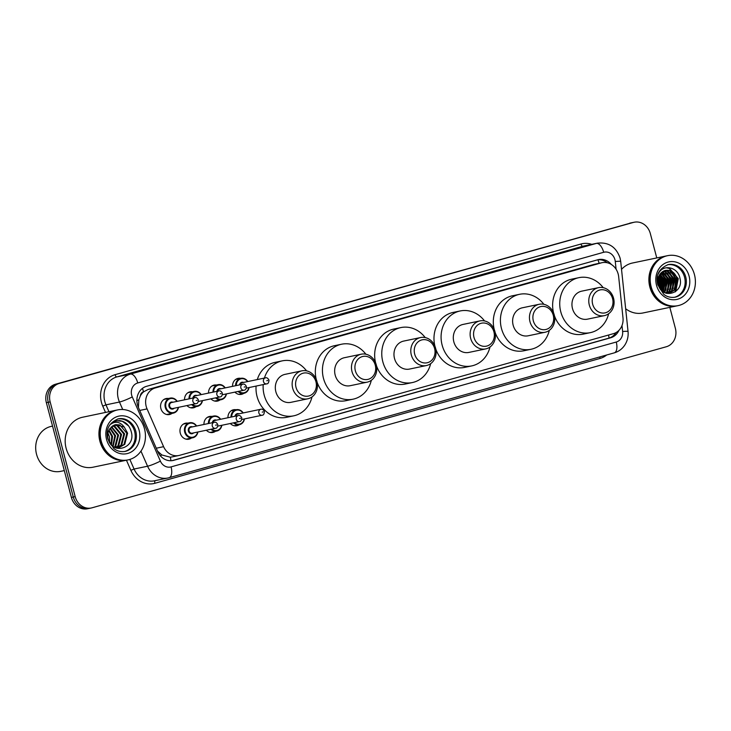 <?xml version="1.0" encoding="UTF-8"?>
<svg xmlns="http://www.w3.org/2000/svg" width="731" height="731" viewBox="0 0 731 731"><rect width="100%" height="100%" fill="white"/><g stroke="black" fill="none" stroke-linecap="round" stroke-linejoin="round"><path stroke-width="1.1" d="M239.192 424.729A8.169 7.191 -101.8 0 1 236.853 425.744A8.169 7.191 -101.8 0 1 230.338 423.505M215.398 431.317A8.169 7.191 -101.8 0 1 212.858 432.469A8.169 7.191 -101.8 0 1 206.343 430.23M191.412 438.043A8.169 7.191 -101.8 0 1 188.872 439.194A8.169 7.191 -101.8 0 1 180.274 433.145A8.169 7.191 -101.8 0 1 185.528 423.203A8.169 7.191 -101.8 0 1 187.821 423.148M243.788 393.342A8.169 7.191 -101.8 0 1 241.44 394.356A8.169 7.191 -101.8 0 1 234.925 392.118M219.994 399.93A8.169 7.191 -101.8 0 1 217.454 401.081A8.169 7.191 -101.8 0 1 210.939 398.843M195.999 406.655A8.169 7.191 -101.8 0 1 193.459 407.807A8.169 7.191 -101.8 0 1 186.944 405.568M172.013 413.39A8.169 7.191 -101.8 0 1 169.473 414.541A8.169 7.191 -101.8 0 1 160.875 408.483A8.169 7.191 -101.8 0 1 166.129 398.541A8.169 7.191 -101.8 0 1 168.422 398.486M618.664 276.656A15.314 13.487 78.2 0 0 618.179 274.034A15.314 13.487 78.2 0 0 602.052 262.685A15.314 13.487 78.2 0 0 601.275 262.877L155.264 387.96A15.314 13.487 78.2 0 0 147.068 408.912L163.598 446.678A15.314 13.487 78.2 0 0 178.848 455.504A15.314 13.487 78.2 0 0 179.625 455.322L613.419 333.665A15.314 13.487 78.2 0 0 622.986 317.848L618.664 276.656M140.334 395.928A15.314 13.487 -101.8 0 1 143.76 391.734L143.532 391.798A5.108 4.496 78.2 0 0 140.334 395.928L138.835 399.756L138.424 407.487M157.494 451.027L161.843 454.974L170.314 457.204L172.507 456.811M602.052 262.685L594.157 264.366L148.146 389.449L143.76 391.734M227.953 417.739A8.169 7.191 -101.8 0 1 233.509 409.753A8.169 7.191 -101.8 0 1 236.058 409.735M203.958 424.473A8.169 7.191 -101.8 0 1 209.514 416.478A8.169 7.191 -101.8 0 1 211.816 416.423M232.54 386.352A8.169 7.191 -101.8 0 1 238.096 378.366A8.169 7.191 -101.8 0 1 240.654 378.347M208.554 393.077A8.169 7.191 -101.8 0 1 214.11 385.091A8.169 7.191 -101.8 0 1 216.403 385.036M184.559 399.811A8.169 7.191 -101.8 0 1 190.115 391.816A8.169 7.191 -101.8 0 1 192.417 391.761M611.335 264.458A15.314 13.487 78.2 0 0 598.534 259.587A15.314 13.487 78.2 0 0 597.757 259.779L146.538 386.324A15.314 13.487 78.2 0 0 138.333 407.286L157.768 451.648A15.314 13.487 78.2 0 0 173.019 460.484A15.314 13.487 78.2 0 0 173.795 460.292L610.65 337.777A15.314 13.487 78.2 0 0 618.938 330.348M597.583 259.825A15.314 13.487 -101.8 0 1 607.324 262.767M669.834 307.358L675.362 328.31A15.314 13.487 -101.8 0 1 666.288 346.759L92.088 507.789A15.314 13.487 -101.8 0 1 91.311 507.981A15.314 13.487 -101.8 0 1 75.183 496.632L50.156 401.895A15.314 13.487 -101.8 0 1 59.229 383.455L633.43 222.416A15.314 13.487 -101.8 0 1 634.216 222.233A15.314 13.487 -101.8 0 1 650.334 233.582L656.767 257.933M90.187 508.182A15.314 13.487 -101.8 0 1 89.41 508.374L87.519 508.767A15.314 13.487 -101.8 0 1 71.391 497.418L46.364 402.69A15.314 13.487 -101.8 0 1 55.446 384.241L631.538 222.818A15.314 13.487 -101.8 0 1 632.315 222.626A15.314 13.487 -101.8 0 0 631.538 222.818L57.338 383.848L633.43 222.416M46.364 402.69L48.255 402.297A15.314 13.487 -101.8 0 1 57.338 383.848A15.314 13.487 -101.8 0 0 48.255 402.297L73.283 497.025L48.255 402.297L50.156 401.895M89.41 508.374A15.314 13.487 -101.8 0 1 73.283 497.025A15.314 13.487 -101.8 0 0 89.41 508.374L91.311 507.981M616.078 332.559A15.314 13.487 -101.8 0 1 608.759 338.17L172.068 460.64M629.647 223.211A15.314 13.487 -101.8 0 1 630.424 223.019L634.216 222.233M676.833 305.896A25.53 22.478 -101.8 0 1 676.714 305.914A25.53 22.478 -101.8 0 1 649.841 287.009A25.53 22.478 -101.8 0 1 666.27 255.941A25.53 22.478 -101.8 0 1 666.389 255.923M621.524 269.364A25.53 22.478 -101.8 0 1 632.516 263.005L666.27 255.941M660.066 288.507L660.084 282.623L658.156 278.237A25.53 22.478 -101.8 0 1 659.389 281.919A25.53 22.478 -101.8 0 1 660.285 287.384M678.021 305.649L676.952 305.869A25.53 22.478 -101.8 0 1 650.078 286.954A25.53 22.478 -101.8 0 1 666.508 255.896L667.577 255.676A25.53 22.478 -101.8 0 1 694.45 274.591A25.53 22.478 -101.8 0 1 678.021 305.649A25.53 22.478 -101.8 0 1 651.147 286.735A25.53 22.478 -101.8 0 1 667.577 255.676M667.622 264.75A16.649 14.657 -101.8 0 1 684.545 277.195A16.649 14.657 -101.8 0 1 674.43 297.307M665.384 270.424L669.614 270.781L676.668 279.151L673.927 290.271L668.92 293.259M657.288 277.78L665.109 270.497C671.04 269.529 675.088 272.38 677.253 279.032L674.521 290.143L669.212 293.204L666.626 293.387M664.205 270.808L667.248 271.274L674.293 279.644L671.561 290.764L667.705 293.396M664.497 270.689L667.832 271.155L674.887 279.525L672.154 290.636L668.015 293.369M663.063 271.356L664.872 271.777L671.926 280.147L669.185 291.258L666.508 293.35M663.346 271.201L665.466 271.649L672.52 280.019L669.779 291.13L666.782 293.396M661.957 272.096L669.559 280.64L666.818 291.751L665.466 292.994M662.222 271.895L663.099 272.142L670.153 280.512L667.412 291.632L665.74 293.104M660.888 273.056L667.184 281.133L664.278 292.437M661.153 272.8L667.778 281.006L664.58 292.592M659.883 274.289L664.817 281.627L662.99 291.605M660.13 273.951L665.411 281.508L663.319 291.843M658.951 275.916L662.45 282.12L661.601 290.399M659.179 275.459L663.044 282.002L661.966 290.746M658.339 277.552L660.669 282.495L660.477 289.083M657.845 281.444L658.631 285.611M665.676 270.36L665.109 270.497A11.541 10.161 -101.8 0 0 658.275 284.396C661.747 300.185 684.207 293.515 679.976 278.365C678.094 267.445 664.296 263.9 659.015 272.553L658.046 274.299M676.714 305.914L642.96 312.978A25.53 22.478 -101.8 0 1 625.654 308.747M666.233 267.793L669.139 268.359L677.975 278.712L675.124 291.943M671.149 271.466L675.599 279.205L674.649 289.385M668.774 271.959L673.233 279.699L672.282 289.878M666.407 272.453L670.866 280.201L669.916 290.381M664.04 272.946L668.5 280.695L667.54 290.874M661.665 273.449L666.124 281.188L665.173 291.367M659.801 274.417L663.757 281.682L662.935 291.568M658.732 276.428L661.391 282.175L661.272 290.052M657.927 279.544L659.015 282.678L659.426 287.42M666.608 267.738L669.432 268.295L678.267 278.648L675.727 291.495M672.173 272.115L675.901 279.141L675.389 288.261M669.797 272.617L673.534 279.644L673.013 288.754M667.43 273.111L671.159 280.137L670.647 289.257M665.064 273.604L668.792 280.631L668.28 289.75M662.697 274.098L666.425 281.124L665.914 290.244M660.321 274.591L664.05 281.618L663.538 290.737M658.85 276.135L661.683 282.12L661.482 290.28M658.001 279.032L659.316 282.614L659.673 287.877M592.649 304.187A11.742 10.335 -101.8 0 1 599.612 290.043A11.742 10.335 -101.8 0 1 612.569 298.595A11.742 10.335 -101.8 0 1 605.615 312.74A11.742 10.335 -101.8 0 1 592.649 304.187M589.305 305.037A14.291 12.582 -101.8 0 1 598.506 287.649A14.291 12.582 -101.8 0 1 613.556 298.239A14.291 12.582 -101.8 0 1 604.354 315.637A14.291 12.582 -101.8 0 1 589.305 305.037M598.506 287.649L581.684 291.166A14.291 12.582 78.2 0 0 572.483 308.555A14.291 12.582 78.2 0 0 587.532 319.145L604.354 315.637M608.64 313.736A28.08 24.726 -101.8 0 1 590.356 332.642A28.08 24.726 -101.8 0 1 560.787 311.835A28.08 24.726 -101.8 0 1 578.861 277.67A28.08 24.726 -101.8 0 1 603.194 287.667M553.586 312.95A28.08 24.726 -101.8 0 1 571.752 279.16L578.861 277.67M590.356 332.642L583.247 334.131A28.08 24.726 -101.8 0 1 554.436 315.774M533.328 320.827A11.742 10.335 -101.8 0 1 540.291 306.682A11.742 10.335 -101.8 0 1 553.248 315.235A11.742 10.335 -101.8 0 1 546.285 329.379A11.742 10.335 -101.8 0 1 533.328 320.827M529.975 321.677A14.291 12.582 -101.8 0 1 539.176 304.288A14.291 12.582 -101.8 0 1 554.226 314.878A14.291 12.582 -101.8 0 1 545.024 332.267A14.291 12.582 -101.8 0 1 529.975 321.677M539.176 304.288L522.354 307.797A14.291 12.582 78.2 0 0 513.153 325.194A14.291 12.582 78.2 0 0 528.202 335.785L545.024 332.267M549.31 330.375A28.08 24.726 -101.8 0 1 531.026 349.281A28.08 24.726 -101.8 0 1 501.466 328.475A28.08 24.726 -101.8 0 1 519.54 294.31A28.08 24.726 -101.8 0 1 543.864 304.306M494.266 329.59A28.08 24.726 -101.8 0 1 512.431 295.79L519.54 294.31M531.026 349.281L523.917 350.761A28.08 24.726 -101.8 0 1 495.115 332.404M473.999 337.457A11.742 10.335 -101.8 0 1 480.961 323.321A11.742 10.335 -101.8 0 1 493.918 331.874A11.742 10.335 -101.8 0 1 486.956 346.019A11.742 10.335 -101.8 0 1 473.999 337.457M470.654 338.316A14.291 12.582 -101.8 0 1 479.856 320.918A14.291 12.582 -101.8 0 1 494.905 331.518A14.291 12.582 -101.8 0 1 485.704 348.906A14.291 12.582 -101.8 0 1 470.654 338.316M479.856 320.918L463.034 324.436A14.291 12.582 78.2 0 0 453.832 341.834A14.291 12.582 78.2 0 0 468.882 352.424L485.704 348.906M489.989 347.006A28.08 24.726 -101.8 0 1 471.705 365.911A28.08 24.726 -101.8 0 1 442.136 345.114A28.08 24.726 -101.8 0 1 460.21 310.949A28.08 24.726 -101.8 0 1 484.543 320.946M434.936 346.229A28.08 24.726 -101.8 0 1 453.101 312.429L460.21 310.949M471.705 365.911L464.596 367.401A28.08 24.726 -101.8 0 1 435.786 349.043M414.678 354.096A11.742 10.335 -101.8 0 1 421.641 339.961A11.742 10.335 -101.8 0 1 434.598 348.513A11.742 10.335 -101.8 0 1 427.635 362.649A11.742 10.335 -101.8 0 1 414.678 354.096M411.325 354.955A14.291 12.582 -101.8 0 1 420.526 337.558A14.291 12.582 -101.8 0 1 435.575 348.148A14.291 12.582 -101.8 0 1 426.374 365.546A14.291 12.582 -101.8 0 1 411.325 354.955M420.526 337.558L403.704 341.075A14.291 12.582 78.2 0 0 394.502 358.464A14.291 12.582 78.2 0 0 409.552 369.064L426.374 365.546M430.66 363.645A28.08 24.726 -101.8 0 1 412.375 382.551A28.08 24.726 -101.8 0 1 382.816 361.744A28.08 24.726 -101.8 0 1 400.89 327.579A28.08 24.726 -101.8 0 1 425.214 337.585M375.615 362.868A28.08 24.726 -101.8 0 1 393.781 329.069L400.89 327.579M412.375 382.551L405.266 384.04A28.08 24.726 -101.8 0 1 376.456 365.683M355.348 370.736A11.742 10.335 -101.8 0 1 362.311 356.591A11.742 10.335 -101.8 0 1 375.268 365.153A11.742 10.335 -101.8 0 1 368.305 379.288A11.742 10.335 -101.8 0 1 355.348 370.736M352.004 371.586A14.291 12.582 -101.8 0 1 361.205 354.197A14.291 12.582 -101.8 0 1 376.255 364.787A14.291 12.582 -101.8 0 1 367.053 382.185A14.291 12.582 -101.8 0 1 352.004 371.586M361.205 354.197L344.383 357.715A14.291 12.582 78.2 0 0 335.182 375.104A14.291 12.582 78.2 0 0 350.231 385.694L367.053 382.185M371.339 380.284A28.08 24.726 -101.8 0 1 353.046 399.19A28.08 24.726 -101.8 0 1 323.486 378.384A28.08 24.726 -101.8 0 1 341.56 344.219A28.08 24.726 -101.8 0 1 365.884 354.224M316.285 379.508A28.08 24.726 -101.8 0 1 334.451 345.708L341.56 344.219M353.046 399.19L345.946 400.679A28.08 24.726 -101.8 0 1 317.135 382.322M296.028 387.375A11.742 10.335 -101.8 0 1 302.99 373.23A11.742 10.335 -101.8 0 1 315.947 381.783A11.742 10.335 -101.8 0 1 308.985 395.928A11.742 10.335 -101.8 0 1 296.028 387.375M292.674 388.225A14.291 12.582 -101.8 0 1 301.876 370.836A14.291 12.582 -101.8 0 1 316.925 381.427A14.291 12.582 -101.8 0 1 307.724 398.815A14.291 12.582 -101.8 0 1 292.674 388.225M301.876 370.836L285.053 374.354A14.291 12.582 78.2 0 0 275.852 391.743A14.291 12.582 78.2 0 0 290.901 402.333L307.724 398.815M312.009 396.924A28.08 24.726 -101.8 0 1 293.725 415.829A28.08 24.726 -101.8 0 1 264.165 395.023A28.08 24.726 -101.8 0 1 263.197 384.588M264.412 378.082A28.08 24.726 -101.8 0 1 282.239 360.858A28.08 24.726 -101.8 0 1 306.563 370.855M293.725 415.829L286.616 417.31A28.08 24.726 -101.8 0 1 257.056 396.504A28.08 24.726 -101.8 0 1 256.088 386.078M257.303 379.563A28.08 24.726 -101.8 0 1 275.13 362.348L282.239 360.858M64.301 470.6L60.737 471.34A22.972 20.23 -101.8 0 1 36.55 454.316A22.972 20.23 -101.8 0 1 51.334 426.365L52.55 426.109M126.883 460.128A25.53 22.478 -101.8 0 1 126.765 460.146A25.53 22.478 -101.8 0 1 99.891 441.232A25.53 22.478 -101.8 0 1 116.32 410.173A25.53 22.478 -101.8 0 1 116.439 410.155M126.765 460.146L93.001 467.21A25.53 22.478 -101.8 0 1 66.128 448.295A25.53 22.478 -101.8 0 1 82.557 417.237L116.32 410.173M128.071 459.881L127.002 460.101A25.53 22.478 -101.8 0 1 100.129 441.186A25.53 22.478 -101.8 0 1 116.558 410.128L117.627 409.908A25.53 22.478 -101.8 0 1 144.5 428.814A25.53 22.478 -101.8 0 1 128.071 459.881A25.53 22.478 -101.8 0 1 101.198 440.967A25.53 22.478 -101.8 0 1 117.627 409.908M117.673 418.982A16.649 14.657 -101.8 0 1 134.595 431.427A16.649 14.657 -101.8 0 1 124.48 451.539M115.589 424.62L119.902 424.967L126.847 433.355L123.996 444.494L119.007 447.473M124.288 427.096L115.745 424.583L109.906 428.558C107.841 431.482 107.238 434.863 108.087 438.71C111.797 455.596 135.82 448.432 131.397 432.24C129.625 425.424 125.677 421.531 119.555 420.572L116.658 420.809L110.29 424.437C115.434 420.855 120.094 421.741 124.288 427.096L127.596 433.2L124.754 444.338L119.381 447.409L115.251 447.674M119.381 447.409L114.091 447.07M114.073 425.113L116.887 425.597L123.831 433.986L120.99 445.124L117.472 447.61M117.106 447.756L116.183 448.057M114.447 424.958L117.645 425.433L124.59 433.83L121.739 444.969L117.855 447.6M117.49 447.728L116.211 448.066M112.62 425.89L113.881 426.219L120.825 434.616L117.983 445.755L115.873 447.5M112.976 425.661L114.63 426.063L121.574 434.461L118.733 445.59L116.275 447.555M111.24 426.986L117.819 435.247L114.977 446.376L114.228 447.116M111.578 426.676L118.568 435.082L115.726 446.221L114.648 447.235M109.942 428.512L114.804 435.868L112.711 446.102M110.253 428.083L115.562 435.713L113.104 446.403M108.709 430.614L111.797 436.498L111.03 444.475M109.001 430.011L112.556 436.343L111.468 444.96M107.95 433.026L109.54 436.974L109.577 442.438M116.512 420.837L122.305 421.257L128.61 425.926M136.889 400.679A15.314 1.681 -23.7 0 0 138.835 399.756M599.137 263.297A15.314 7.246 -105.7 0 0 597.903 259.797M609.042 338.087A15.314 7.246 -105.7 0 0 608.548 335.036M170.935 460.731A15.314 7.246 -105.7 0 0 170.314 457.204M160.281 455.696A15.314 1.681 -23.7 0 0 161.843 454.974M143.532 391.798A15.314 7.246 -105.7 0 0 142.426 388.389M594.157 264.366L601.275 262.877M156.26 448.213L163.598 446.678M139.722 410.447L147.068 408.912M148.146 389.449L155.264 387.96M616.087 269.236L615.274 261.479A10.207 8.991 78.2 0 0 614.954 259.724A10.207 8.991 78.2 0 0 603.687 252.286L137.739 382.962A10.207 8.991 78.2 0 0 131.69 395.261A10.207 8.991 78.2 0 0 132.274 396.933L160.391 461.124A10.207 8.991 78.2 0 0 171.072 466.89L616.242 342.035A10.207 8.991 78.2 0 0 622.62 331.49L621.999 325.533M122.735 409.515L119.455 402.032A20.422 17.983 -101.8 0 1 118.294 398.678A20.422 17.983 -101.8 0 1 130.401 374.08L596.341 243.414A20.422 17.983 -101.8 0 1 597.373 243.158L583.877 245.981A20.422 17.983 78.2 0 0 582.835 246.237L116.896 376.904A20.422 17.983 78.2 0 0 104.789 401.502A20.422 17.983 78.2 0 0 105.958 404.855L108.965 411.717M105.511 412.439L102.751 406.125A22.972 20.23 -101.8 0 1 115.059 374.683L580.999 244.017A2.549 1.206 -105.7 0 0 582.835 246.237L596.341 243.414A10.207 4.834 74.3 0 1 603.687 252.286M102.751 406.125L105.958 404.855L119.455 402.032A10.207 1.124 -23.7 0 0 132.274 396.933M580.999 244.017A22.972 20.23 -101.8 0 1 591.763 244.337M606.693 354.983A22.972 20.23 -101.8 0 1 600.078 358.437L154.899 483.282A22.972 20.23 -101.8 0 1 130.867 470.316L126.445 460.219M59.229 383.455L55.446 384.241M75.183 496.632L71.391 497.418M137.739 382.962A10.207 4.834 74.3 0 0 130.401 374.08L116.896 376.904A2.549 1.206 -105.7 0 1 115.059 374.683M160.391 461.124A10.207 1.124 -23.7 0 1 147.571 466.223L134.065 469.037A20.422 17.983 78.2 0 0 154.396 480.815L167.902 478.001A20.422 17.983 -101.8 0 1 147.571 466.223L140.955 451.118M129.853 459.415L134.065 469.037L130.867 470.316M168.943 477.745A20.422 17.983 -101.8 0 1 167.902 478.001L169.089 477.708A10.207 4.834 74.3 0 1 168.943 477.745M155.246 480.642A2.549 1.206 -105.7 0 0 154.899 483.282M599.923 356.883A2.549 1.206 -105.7 0 0 600.078 358.437M171.072 466.89A10.207 4.834 74.3 0 1 169.089 477.708L614.268 352.863A10.207 4.834 74.3 0 1 614.113 352.899M616.242 342.035A10.207 4.834 74.3 0 1 614.268 352.863C618.81 351.52 622.383 348.833 624.987 344.794C627.49 340.719 628.505 336.26 628.039 331.417L620.692 261.406A10.207 0.557 -6 0 0 615.274 261.479M622.62 331.49A10.207 0.557 -6 0 1 628.039 331.417M608.759 338.17L610.65 337.777M172.224 460.621L173.795 460.292M668.207 264.613A16.649 14.657 -101.8 0 1 685.733 276.948A16.649 14.657 -101.8 0 1 675.024 297.197C668.746 298.157 664.781 295.205 663.638 294.145L657.799 284.825C655.415 275.368 658.887 268.633 668.207 264.613M656.511 285.227A19.198 16.904 -101.8 0 1 667.896 262.109A19.198 16.904 -101.8 0 1 689.086 276.09A19.198 16.904 -101.8 0 1 677.701 299.217A19.198 16.904 -101.8 0 1 656.511 285.227M118.258 418.845A16.649 14.657 -101.8 0 1 135.783 431.18A16.649 14.657 -101.8 0 1 125.065 451.429C118.797 452.388 114.831 449.437 113.689 448.368L107.85 439.057C105.465 429.6 108.928 422.865 118.258 418.845M106.562 439.459A19.198 16.904 -101.8 0 1 117.947 416.332A19.198 16.904 -101.8 0 1 139.128 430.321A19.198 16.904 -101.8 0 1 127.751 453.448A19.198 16.904 -101.8 0 1 106.562 439.459M249.052 387.549A7.657 6.743 -101.8 0 1 243.944 393.305A7.657 6.743 -101.8 0 1 238.078 391.46M238.882 391.286A7.146 6.296 78.2 0 0 248.805 387.594M239.503 384.899A3.573 3.143 -101.8 0 1 243.569 382.432M265.444 377.863C266.696 377.397 267.875 378.137 268.971 380.083C268.834 382.596 268.076 383.857 266.696 383.857A3.061 2.696 -101.8 0 1 265.444 377.863L242.226 382.715A3.061 2.696 78.2 0 0 240.234 384.744M266.815 380.732L267.683 380.495L266.815 380.732M235.592 385.712A7.657 6.743 -101.8 0 1 240.81 378.32A7.657 6.743 -101.8 0 1 247.8 381.555M247.553 381.6A7.146 6.296 78.2 0 0 240.444 378.969A7.146 6.296 78.2 0 0 236.287 385.575M226.446 393.89A7.657 6.743 -101.8 0 1 221.338 399.647A7.657 6.743 -101.8 0 1 215.554 397.874M216.367 397.71A7.146 6.296 78.2 0 0 226.199 393.936M216.888 391.341A3.573 3.143 -101.8 0 1 220.963 388.773M242.838 384.204C244.09 383.738 245.269 384.479 246.365 386.425C246.228 388.938 245.47 390.19 244.09 390.199A3.061 2.696 -101.8 0 1 242.838 384.204L219.62 389.056A3.061 2.696 78.2 0 0 217.61 391.186M244.218 387.074L245.077 386.836L244.218 387.074M212.995 392.154A7.657 6.743 -101.8 0 1 218.203 384.652A7.657 6.743 -101.8 0 1 225.194 387.887M224.947 387.942A7.146 6.296 78.2 0 0 217.792 385.319A7.146 6.296 78.2 0 0 213.68 392.008M202.46 400.615A7.657 6.743 -101.8 0 1 197.352 406.372A7.657 6.743 -101.8 0 1 191.568 404.599M192.381 404.435A7.146 6.296 78.2 0 0 202.213 400.67M192.893 398.066A3.573 3.143 -101.8 0 1 196.977 395.498M218.843 390.93C220.104 390.464 221.274 391.204 222.37 393.159C222.242 395.663 221.484 396.924 220.095 396.924A3.061 2.696 -101.8 0 1 218.843 390.93L195.625 395.782A3.061 2.696 78.2 0 0 193.614 397.92M220.223 393.799L221.091 393.561L220.223 393.799M189.009 398.879A7.657 6.743 -101.8 0 1 194.218 391.387A7.657 6.743 -101.8 0 1 201.199 394.621M200.961 394.667A7.146 6.296 78.2 0 0 193.806 392.044A7.146 6.296 78.2 0 0 189.694 398.733M178.465 407.341A7.657 6.743 -101.8 0 1 173.357 413.106A7.657 6.743 -101.8 0 1 165.297 407.432A7.657 6.743 -101.8 0 1 170.222 398.112A7.657 6.743 -101.8 0 1 177.213 401.346M176.966 401.401A7.146 6.296 78.2 0 0 169.08 399.099A7.146 6.296 78.2 0 0 165.964 407.258A7.146 6.296 78.2 0 0 172.288 412.668A7.146 6.296 78.2 0 0 178.218 407.395M174.243 408.227A3.573 3.143 -101.8 0 1 169.811 402.9A3.573 3.143 -101.8 0 1 172.991 402.233M171.639 402.507A3.061 2.696 78.2 0 0 172.891 408.51L196.109 403.658A3.061 2.696 -101.8 0 1 194.857 397.655L171.639 402.507M196.237 400.533L197.096 400.286L196.237 400.533M231.005 417.109A7.657 6.743 -101.8 0 1 236.214 409.707A7.657 6.743 -101.8 0 1 243.204 412.942M242.957 412.988A7.146 6.296 78.2 0 0 235.848 410.356A7.146 6.296 78.2 0 0 231.69 416.962M258.875 412.978A3.061 2.696 -101.8 0 1 260.848 409.25C262.091 408.784 263.27 409.524 264.375 411.48C264.247 413.984 263.489 415.245 262.1 415.245A3.061 2.696 -101.8 0 1 258.875 412.978M263.096 411.882L262.228 412.12L263.096 411.882M260.848 409.25L237.63 414.102A3.061 2.696 78.2 0 0 235.647 416.131M244.465 418.936A7.657 6.743 -101.8 0 1 239.348 424.702A7.657 6.743 -101.8 0 1 233.491 422.847M234.916 416.286A3.573 3.143 -101.8 0 1 238.982 413.819M234.285 422.673A7.146 6.296 78.2 0 0 244.218 418.991M208.408 423.541A7.657 6.743 -101.8 0 1 213.616 416.049A7.657 6.743 -101.8 0 1 220.607 419.274M220.36 419.329A7.146 6.296 78.2 0 0 213.205 416.707A7.146 6.296 78.2 0 0 209.093 423.395M236.277 419.32A3.061 2.696 -101.8 0 1 238.242 415.592C239.485 415.126 240.663 415.866 241.769 417.812C241.641 420.325 240.883 421.586 239.503 421.586A3.061 2.696 -101.8 0 1 236.277 419.32M240.49 418.223L239.622 418.461L240.49 418.223M238.242 415.592L215.024 420.444A3.061 2.696 78.2 0 0 213.013 422.582M221.858 425.278A7.657 6.743 -101.8 0 1 216.751 431.034A7.657 6.743 -101.8 0 1 210.967 429.261M212.292 422.728A3.573 3.143 -101.8 0 1 216.376 420.161M211.78 429.097A7.146 6.296 78.2 0 0 221.612 425.323M197.863 432.003A7.657 6.743 -101.8 0 1 192.756 437.768A7.657 6.743 -101.8 0 1 184.696 432.094A7.657 6.743 -101.8 0 1 189.621 422.774A7.657 6.743 -101.8 0 1 196.612 426.009M196.365 426.054A7.146 6.296 78.2 0 0 188.479 423.761A7.146 6.296 78.2 0 0 185.363 431.92A7.146 6.296 78.2 0 0 191.686 437.33A7.146 6.296 78.2 0 0 197.617 432.058M193.642 432.889A3.573 3.143 -101.8 0 1 189.21 427.562A3.573 3.143 -101.8 0 1 192.39 426.886M214.256 422.317L191.038 427.169A3.061 2.696 78.2 0 0 192.29 433.172L215.508 428.311A3.061 2.696 -101.8 0 1 214.256 422.317C215.499 421.851 216.678 422.591 217.783 424.547C217.655 427.05 216.897 428.311 215.508 428.311M216.504 424.949L215.636 425.195L216.504 424.949M171.73 456.994L178.848 455.504M620.692 261.406L620.089 258.107C616.233 246.968 608.667 241.988 597.373 243.158M238.882 394.365L243.944 393.305L247.288 391.377L249.107 387.54M266.696 383.857L246.338 388.115M247.855 381.536L244.675 378.759L240.81 378.32L235.757 379.371M214.658 401.045L221.338 399.647L224.682 397.719L226.5 393.872M244.09 390.199L222.379 394.74M225.249 387.878L222.069 385.1L218.203 384.652L211.981 385.959M190.672 407.77L197.352 406.372L200.696 404.444L202.514 400.606M220.095 396.924L198.384 401.465M201.263 394.603L198.083 391.825L194.218 391.387L187.995 392.684M166.686 414.495L173.357 413.106L176.701 411.169L178.519 407.331M196.109 403.658C197.498 403.649 198.256 402.388 198.384 399.884C197.288 397.938 196.109 397.198 194.857 397.655M177.267 401.337L174.088 398.559L170.222 398.112L164 399.409M231.16 410.767L236.214 409.707L240.06 410.137L243.259 412.924M244.519 418.927L242.692 422.765L239.348 424.702L234.295 425.753M262.1 415.245L241.751 419.503M207.394 417.346L213.616 416.049L217.454 416.478L220.661 419.265M221.913 425.259L220.095 429.106L216.751 431.034L210.071 432.432M239.503 421.586L217.783 426.127M183.399 424.071L189.621 422.774L193.459 423.203L196.666 425.999M197.918 431.994L196.1 435.831L192.756 437.768L186.085 439.157"/></g></svg>
